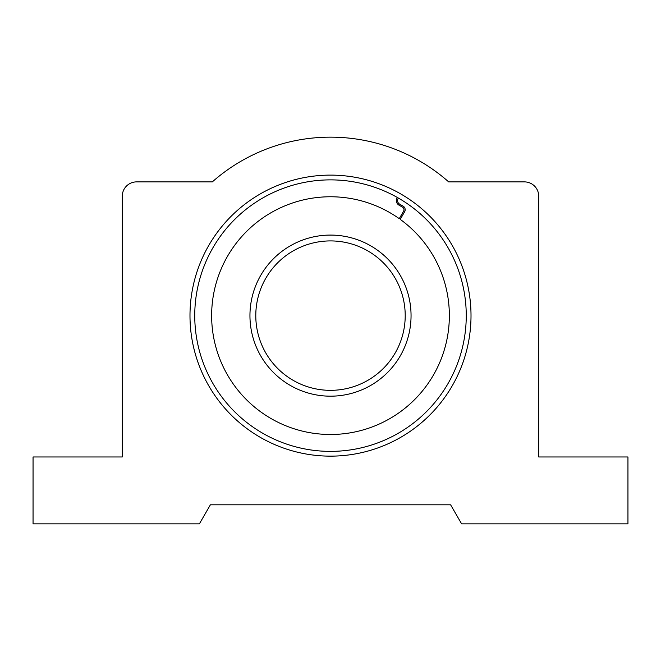 <?xml version="1.0" encoding="UTF-8"?>
<svg xmlns="http://www.w3.org/2000/svg" width="661" height="661" viewBox="0 0 661 661"><rect width="100%" height="100%" fill="white"/><g stroke="black" fill="none" stroke-linecap="round" stroke-linejoin="round"><path stroke-width="0.99" d="M471.012 315.627A140.512 140.512 0 0 1 330.5 456.14A140.512 140.512 0 0 1 189.988 315.627A140.512 140.512 0 0 1 330.5 175.115A140.512 140.512 0 0 1 471.012 315.627M194.747 315.627A135.753 135.753 0 0 0 330.5 451.38A135.753 135.753 0 0 0 466.253 315.627A135.753 135.753 0 0 0 330.5 179.875A135.753 135.753 0 0 0 194.747 315.627M627.95 456.974L538.715 456.974L538.715 196.168A14.278 14.278 0 0 0 524.437 181.891L448.679 181.891A178.47 178.47 0 0 0 212.321 181.891L136.563 181.891A14.278 14.278 0 0 0 122.285 196.168L122.285 456.974L33.05 456.974L33.05 523.842L199.399 523.842L210.388 504.806L450.612 504.806L461.601 523.842L627.95 523.842L627.95 456.974M396.526 199.292A133.762 133.762 0 0 1 397.608 199.919M411.051 315.627A80.551 80.551 0 0 1 330.5 396.179A80.551 80.551 0 0 1 249.949 315.627A80.551 80.551 0 0 1 330.5 235.076A80.551 80.551 0 0 1 411.051 315.627M330.5 390.337A74.71 74.71 0 0 0 405.21 315.627A74.71 74.71 0 0 0 330.5 240.918A74.71 74.71 0 0 0 255.79 315.627A74.71 74.71 0 0 0 330.5 390.337A74.71 74.71 0 0 1 255.79 315.627A74.71 74.71 0 0 1 330.5 240.918M397.344 197.465L397.071 197.945A5.271 5.271 0 0 0 399.004 205.15L402.541 207.19A2.892 2.892 0 0 1 403.598 211.148L399.252 218.667A118.864 118.864 0 0 0 211.636 315.627A118.864 118.864 0 0 0 330.5 434.492A118.864 118.864 0 0 0 400.227 219.369L404.631 211.743A4.082 4.082 0 0 0 403.136 206.166L399.599 204.117A4.082 4.082 0 0 1 398.104 198.54L398.376 198.06M404.4 212.148A127.16 127.16 0 0 0 403.425 211.454"/></g></svg>
